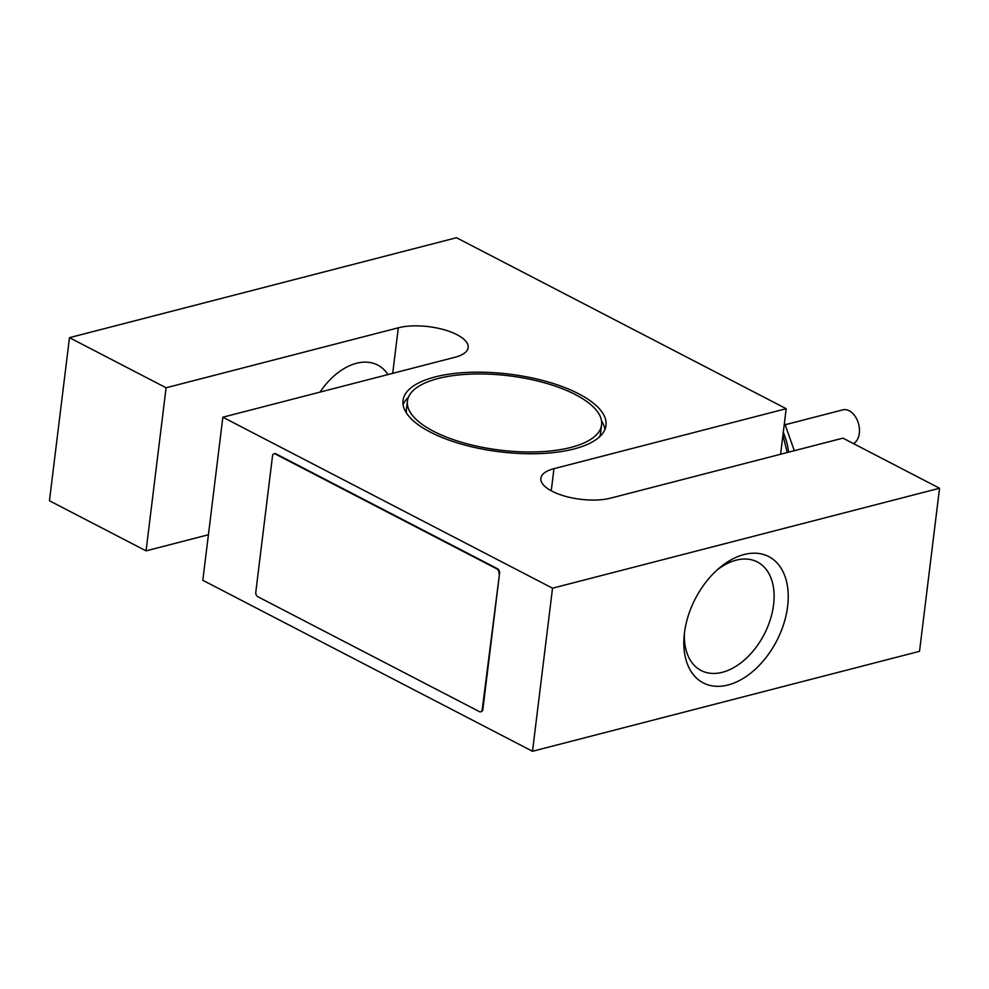<?xml version="1.0" encoding="UTF-8"?>
<svg xmlns="http://www.w3.org/2000/svg" width="989" height="989" viewBox="0 0 989 989"><rect width="100%" height="100%" fill="white"/><g stroke="black" fill="none" stroke-linecap="round" stroke-linejoin="round"><path stroke-width="1.48" d="M575.462 394.636A97.812 37.434 7 0 0 470.937 374.102A97.812 37.434 7 0 0 407.431 401.039A97.812 37.434 7 0 0 433.553 431.291A97.812 37.434 7 0 0 538.09 451.825A97.812 37.434 7 0 0 601.596 424.887A97.812 37.434 7 0 0 575.462 394.636M407.431 401.039L406.43 409.199A97.812 37.434 7 0 0 406.467 413.043M430.339 432.119A102.263 39.127 7 0 0 539.611 453.592A102.263 39.127 7 0 0 606.01 425.418A102.263 39.127 7 0 0 578.689 393.807A102.263 39.127 7 0 0 469.404 372.334A102.263 39.127 7 0 0 403.018 400.496A102.263 39.127 7 0 0 430.339 432.119M604.947 429.436A102.263 39.127 7 0 0 601.559 421.03M744.037 554.532A71.134 45.815 117.4 0 0 719.448 567.933A71.134 45.815 117.4 0 0 684.116 636.063A71.134 45.815 117.4 0 0 728.015 684.994A71.134 45.815 117.4 0 0 787.627 606.43A71.134 45.815 117.4 0 0 744.037 554.532M684.437 633.034A61.133 39.375 117.4 0 0 701.09 670.505A61.133 39.375 117.4 0 0 722.353 672.297A61.133 39.375 117.4 0 0 770.283 619.695A61.133 39.375 117.4 0 0 757.376 561.975A61.133 39.375 117.4 0 0 736.113 560.182A61.133 39.375 117.4 0 0 717.149 569.948M320.016 392.126A61.133 39.375 -62.6 0 1 356.46 363.284A61.133 39.375 -62.6 0 1 377.724 365.077A61.133 39.375 -62.6 0 1 387.997 374.559M222.846 417.21L455.051 357.239A41.798 15.997 7 0 0 468.156 347.621A41.798 15.997 7 0 0 456.992 334.702A41.798 15.997 7 0 0 398.295 327.804L166.09 387.775L69.477 337.669L456.498 237.719L786.181 408.704L553.964 468.675A41.798 15.997 7 0 0 540.872 478.305A41.798 15.997 7 0 0 564.929 496.181A41.798 15.997 7 0 0 610.732 498.11L842.937 438.139L939.55 488.245L919.523 651.331L532.502 751.281L202.819 580.296L222.846 417.21L552.53 588.195L532.502 751.281M780.593 454.248L786.181 408.704M552.53 588.195L939.55 488.245M208.407 534.752L146.063 550.861L49.45 500.755L69.477 337.669M146.063 550.861L166.09 387.775M408.395 397.306A102.263 39.127 7 0 0 403.079 404.649M599.618 436.767A97.812 37.434 7 0 0 600.595 433.034L601.596 424.887M785.625 424.627L842.789 409.866A17.79 11.781 75.5 0 1 849.23 410.781A17.79 11.781 75.5 0 1 859.268 427.396A17.79 11.781 75.5 0 1 853.47 443.604M498.938 573.447A3.56 2.361 -104.5 0 0 496.923 568.935L275.325 454.013A3.56 2.361 -104.5 0 0 274.027 453.827A3.56 2.361 -104.5 0 0 272.507 456.016L255.792 592.188A3.56 2.361 -104.5 0 0 257.808 596.701L479.405 711.635A3.56 2.361 -104.5 0 0 480.691 711.808A3.56 2.361 -104.5 0 0 482.224 709.62L499.581 573.286A3.56 2.361 -104.5 0 0 497.566 568.774L275.968 453.84A3.56 2.361 -104.5 0 0 274.682 453.654A3.56 2.361 -104.5 0 0 274.361 453.778M481.013 711.697A3.56 2.361 -104.5 0 0 481.334 711.647A3.56 2.361 -104.5 0 0 482.867 709.459L499.581 573.286M787.244 452.529L782.929 435.185M392.707 373.348L398.295 327.804M551.244 490.816L553.964 468.675M496.923 568.935L497.566 568.774M275.325 454.013L275.968 453.84M482.224 709.62L482.867 709.459M788.604 452.171A47.126 31.215 -104.5 0 0 783.276 432.341M274.027 453.827L274.682 453.654M480.691 711.808L481.334 711.647M784.45 422.81L794.315 450.7"/></g></svg>

